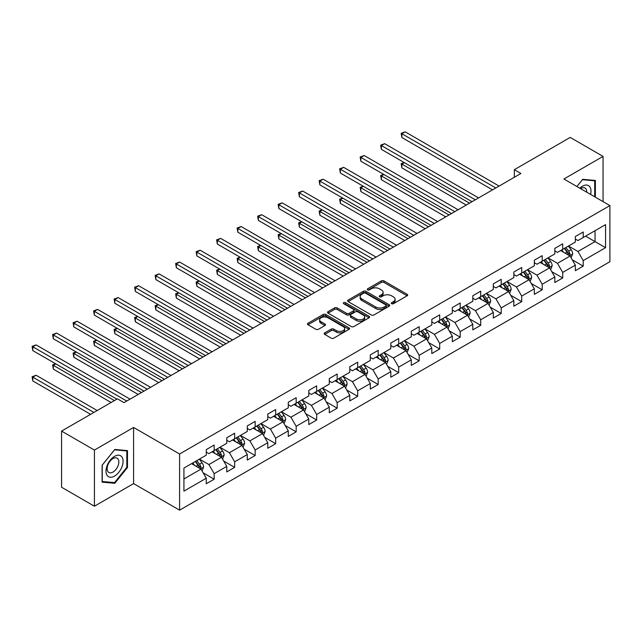 <?xml version="1.0" encoding="UTF-8"?>
<svg xmlns="http://www.w3.org/2000/svg" width="642" height="642" viewBox="0 0 642 642"><rect width="100%" height="100%" fill="white"/><g stroke="black" fill="none" stroke-linecap="round" stroke-linejoin="round"><path stroke-width="0.96" d="M391.628 303.706A1.276 0.738 0 0 0 393.434 303.706L407.14 295.793A1.822 1.051 0 0 0 407.678 295.047A1.822 1.051 0 0 0 407.14 294.309L383.924 280.899A1.822 1.051 0 0 0 381.34 280.899L367.633 288.812A1.276 0.738 0 0 0 367.256 289.333A1.276 0.738 0 0 0 367.633 289.855A1.276 0.738 0 0 0 369.439 289.855L371.212 288.828A5.842 3.371 0 0 1 379.47 288.828L381.404 289.951A5.842 3.371 0 0 1 383.113 292.335A5.842 3.371 0 0 1 381.404 294.718L379.631 295.737A1.276 0.738 0 0 0 379.253 296.259A1.276 0.738 0 0 0 379.631 296.781A1.276 0.738 0 0 0 381.436 296.781L383.21 295.761A5.842 3.371 0 0 1 391.468 295.761L393.402 296.877A5.842 3.371 0 0 1 395.111 299.26A5.842 3.371 0 0 1 393.402 301.644L391.628 302.663A1.276 0.738 0 0 0 391.251 303.185A1.276 0.738 0 0 0 391.628 303.706L391.628 302.663M324.708 332.885A1.822 1.051 0 0 0 324.17 333.631A1.822 1.051 0 0 0 324.708 334.378L331.224 338.141A1.822 1.051 0 0 0 333.8 338.141L349.023 329.346A1.822 1.051 0 0 0 349.561 328.608A1.822 1.051 0 0 0 349.023 327.861L325.799 314.452A1.822 1.051 0 0 0 323.223 314.452L308 323.239A1.822 1.051 0 0 0 307.462 323.985A1.822 1.051 0 0 0 308 324.732L315.872 329.274A1.822 1.051 0 0 0 318.448 329.274L324.964 325.51A1.822 1.051 0 0 0 325.494 324.772A1.822 1.051 0 0 0 324.964 324.025L321.064 321.77A4.879 2.817 0 0 1 319.628 319.78A4.879 2.817 0 0 1 322.645 317.172A4.879 2.817 0 0 1 327.966 317.79L343.253 326.609A4.879 2.817 0 0 1 344.682 328.608A4.879 2.817 0 0 1 341.664 331.208A4.879 2.817 0 0 1 336.352 330.598L333.8 329.129A1.822 1.051 0 0 0 331.224 329.129L324.708 332.885L324.708 334.378M133.592 427.452L94.422 450.066L61.568 431.095L61.568 487.246L94.422 506.217L133.592 483.603L179.591 510.157L179.591 454.006L133.592 427.452L133.592 483.603M603.063 201.628L603.063 156.399L563.901 179.014L609.9 205.576L179.591 454.006M603.063 156.399L570.208 137.428L514.346 169.681L514.346 177.272M61.568 431.095L117.422 398.842L123.994 402.638L520.919 173.476L514.346 169.681M371.341 314.973A1.822 1.051 0 0 0 373.925 314.973L389.148 306.186A1.822 1.051 0 0 0 389.678 305.44A1.822 1.051 0 0 0 389.148 304.693L365.924 291.291A1.822 1.051 0 0 0 363.34 291.291L348.125 300.079A1.822 1.051 0 0 0 347.587 300.825A1.822 1.051 0 0 0 348.125 301.571L371.341 314.973M344.176 303.987A1.276 0.738 0 0 1 345.476 304.164L345.476 302.647L369.086 316.281A1.822 1.051 0 0 1 369.615 317.02A1.822 1.051 0 0 1 369.086 317.766L353.862 326.553A1.822 1.051 0 0 1 351.278 326.553L328.062 313.152L328.062 311.659A1.822 1.051 0 0 0 327.524 312.405A1.822 1.051 0 0 0 328.062 313.152M328.062 311.659L334.578 307.895A1.822 1.051 0 0 1 337.154 307.895L346.576 313.336A1.822 1.051 0 0 0 349.152 313.336L353.477 310.84A1.822 1.051 0 0 0 354.007 310.094A1.822 1.051 0 0 0 353.477 309.348L343.671 303.69A1.276 0.738 0 0 1 343.293 303.168A1.276 0.738 0 0 1 344.088 302.486A1.276 0.738 0 0 1 345.476 302.647M179.591 510.157L609.9 261.727L609.9 205.576M203.185 472.865L214.163 479.205L214.163 473.66L226.778 466.381L226.778 471.918L234.659 467.368L234.659 461.823L247.282 454.536L247.282 460.081L255.163 455.523L255.163 449.986L267.786 442.699L267.786 448.244L275.667 443.686L275.667 438.149L288.29 430.862L288.29 436.408L296.171 431.849L296.171 426.312L308.794 419.025L308.794 424.571L316.675 420.012L316.675 414.475L329.29 407.188L329.29 412.726L337.178 408.176L337.178 402.638L349.794 395.352L349.794 400.889L357.682 396.339L357.682 390.801L370.298 383.515L370.298 389.052L378.186 384.502L378.186 378.965L390.801 371.678L390.801 377.215L398.69 372.665L398.69 367.128L411.305 359.841L411.305 365.378L419.194 360.828L419.194 355.291L431.809 348.004L431.809 353.541L439.698 348.991L439.698 343.446L452.313 336.167L452.313 341.704L460.202 337.154L460.202 331.609L472.817 324.33L472.817 329.868L480.706 325.317L480.706 319.772L493.321 312.493L493.321 318.031L501.209 313.473L501.209 307.935L513.825 300.649L513.825 306.194L521.713 301.636L521.713 296.098L534.329 288.812L534.329 294.357L542.209 289.799L542.209 284.262L554.832 276.975L554.832 282.52L562.713 277.962L562.713 272.425L575.336 265.138L575.336 270.683L583.217 266.125L583.217 260.588L605.567 247.684L605.567 224.62L595.046 230.687L595.046 241.617L605.567 247.684M214.163 479.205L206.275 483.755L206.275 478.218L183.933 491.114L183.933 468.05L206.275 455.146L206.275 449.609L214.163 445.05L214.163 450.596L226.778 443.309L226.778 437.772L234.659 433.214L234.659 438.759L247.282 431.472L247.282 425.935L255.163 421.377L255.163 426.922L267.786 419.635L267.786 414.098L275.667 409.54L275.667 415.085L288.29 407.798L288.29 402.261L296.171 397.703L296.171 403.24L308.794 395.962L308.794 390.416L316.675 385.866L316.675 391.403L329.29 384.125L329.29 378.579L337.178 374.029L337.178 379.566L349.794 372.288L349.794 366.743L357.682 362.192L357.682 367.73L370.298 360.443L370.298 354.906L378.186 350.355L378.186 355.893L390.801 348.606L390.801 343.069L398.69 338.519L398.69 344.056L411.305 336.769L411.305 331.232L419.194 326.682L419.194 332.219L431.809 324.932L431.809 319.395L439.698 314.845L439.698 320.382L452.313 313.095L452.313 307.558L460.202 303.008L460.202 308.545L472.817 301.258L472.817 295.721L480.706 291.163L480.706 296.708L493.321 289.422L493.321 283.884L501.209 279.326L501.209 284.871L513.825 277.585L513.825 272.048L521.713 267.489L521.713 273.035L534.329 265.748L534.329 260.211L542.209 255.652L542.209 261.198L554.832 253.911L554.832 248.374L562.713 243.816L562.713 249.353L575.336 242.074L575.336 236.529L583.217 231.979L583.217 237.516L605.567 224.62M212.053 451.808L221.522 457.273L208.899 464.559L199.437 459.094M206.275 452.112L208.899 453.629L214.163 450.596M208.899 464.559L214.163 473.66M221.522 457.273L226.778 466.381M232.556 439.971L242.026 445.436L229.403 452.722L219.941 447.257M226.778 440.276L229.403 441.792L234.659 438.759M229.403 452.722L234.659 461.823M242.026 445.436L247.282 454.536M253.06 428.134L262.53 433.599L249.907 440.877L240.445 435.42M247.282 428.439L249.907 429.955L255.163 426.922M249.907 440.877L255.163 449.986M262.53 433.599L267.786 442.699M273.564 416.297L283.026 421.762L270.41 429.041L260.949 423.584M267.786 416.602L270.41 418.119L275.667 415.085M270.41 429.041L275.667 438.149M283.026 421.762L288.29 430.862M294.068 404.46L303.53 409.925L290.914 417.204L281.453 411.739M288.29 404.765L290.914 406.282L296.171 403.24M290.914 417.204L296.171 426.312M303.53 409.925L308.794 419.025M314.572 392.623L324.033 398.08L311.418 405.367L301.957 399.902M308.794 392.92L311.418 394.445L316.675 391.403M311.418 405.367L316.675 414.475M324.033 398.08L329.29 407.188M335.076 380.786L344.537 386.243L331.922 393.53L322.461 388.065M329.29 381.083L331.922 382.608L337.178 379.566M331.922 393.53L337.178 402.638M344.537 386.243L349.794 395.352M355.58 368.949L365.041 374.406L352.426 381.693L342.964 376.228M349.794 369.246L352.426 370.763L357.682 367.73M352.426 381.693L357.682 390.801M365.041 374.406L370.298 383.515M376.084 357.104L385.545 362.57L372.93 369.856L363.468 364.391M370.298 357.409L372.93 358.926L378.186 355.893M372.93 369.856L378.186 378.965M385.545 362.57L390.801 371.678M396.587 345.268L406.049 350.733L393.434 358.019L383.972 352.554M390.801 345.573L393.434 347.089L398.69 344.056M393.434 358.019L398.69 367.128M406.049 350.733L411.305 359.841M417.091 333.431L426.553 338.896L413.938 346.182L404.476 340.717M411.305 333.736L413.938 335.252L419.194 332.219M413.938 346.182L419.194 355.291M426.553 338.896L431.809 348.004M437.595 321.594L447.057 327.059L434.441 334.346L424.972 328.881M431.809 321.899L434.441 323.416L439.698 320.382M434.441 334.346L439.698 343.446M447.057 327.059L452.313 336.167M458.099 309.757L467.561 315.222L454.945 322.509L445.476 317.044M452.313 310.062L454.945 311.579L460.202 308.545M454.945 322.509L460.202 331.609M467.561 315.222L472.817 324.33M478.603 297.92L488.064 303.385L475.449 310.672L465.98 305.207M472.817 298.225L475.449 299.742L480.706 296.708M475.449 310.672L480.706 319.772M488.064 303.385L493.321 312.493M499.107 286.083L508.568 291.548L495.945 298.835L486.484 293.37M493.321 286.388L495.945 287.905L501.209 284.871M495.945 298.835L501.209 307.935M508.568 291.548L513.825 300.649M519.603 274.246L529.072 279.711L516.449 286.99L506.987 281.533M513.825 274.551L516.449 276.068L521.713 273.035M516.449 286.99L521.713 296.098M529.072 279.711L534.329 288.812M540.107 262.409L549.576 267.875L536.953 275.153L527.491 269.696M534.329 262.714L536.953 264.231L542.209 261.198M536.953 275.153L542.209 284.262M549.576 267.875L554.832 276.975M560.61 250.573L570.08 256.038L557.457 263.316L547.995 257.851M554.832 250.878L557.457 252.394L562.713 249.353M557.457 263.316L562.713 272.425M570.08 256.038L575.336 265.138M585.584 236.152L595.046 241.617L577.961 251.479L568.499 246.014M575.336 239.033L577.961 240.557L583.217 237.516M577.961 251.479L583.217 260.588M94.422 450.066L94.422 506.217M183.933 478.972L201.018 469.109L191.549 463.644M201.018 469.109L206.275 478.218M572.247 259.793L583.217 266.125M551.743 271.63L562.713 277.962M531.239 283.467L542.209 289.799M510.735 295.304L521.713 301.636M490.231 307.141L501.209 313.473M469.727 318.978L480.706 325.317M449.223 330.815L460.202 337.154M428.72 342.651L439.698 348.991M408.216 354.488L419.194 360.828M387.712 366.325L398.69 372.665M367.208 378.162L378.186 384.502M346.712 390.007L357.682 396.339M326.208 401.844L337.178 408.176M305.704 413.681L316.675 420.012M285.2 425.518L296.171 431.849M264.697 437.354L275.667 443.686M244.193 449.191L255.163 455.523M223.689 461.028L234.659 467.368M595.375 197.19L595.375 180.458L582.695 179.327L576.909 186.525L582.43 179.704L594.717 180.803L594.717 196.805M102.11 482.158L114.798 483.29L127.477 467.512L127.477 450.596L114.798 449.464L102.11 465.241L102.11 482.158M126.819 467.127L127.477 467.512M113.457 482.511L114.798 483.29M392.142 303.891L393.402 303.16A5.842 3.371 0 0 0 395.111 300.777L395.111 299.26M383.113 292.335L383.113 293.851A5.842 3.371 0 0 1 381.404 296.235L380.144 296.965M407.116 295.81L383.924 282.416A1.822 1.051 0 0 0 381.34 282.416L368.147 290.04M389.148 304.693L389.148 306.186L365.924 292.808A1.822 1.051 0 0 0 363.34 292.808L348.149 301.579M385.922 305.961A1.276 0.738 0 0 0 386.291 305.44A1.276 0.738 0 0 0 385.922 304.918L365.539 293.153A1.276 0.738 0 0 0 363.733 293.153L361.863 294.229A5.842 3.371 0 0 0 360.154 296.612A5.842 3.371 0 0 0 361.863 298.995L375.795 307.045A5.842 3.371 0 0 0 384.052 307.045L385.922 305.961L385.922 307.478A1.276 0.738 0 0 0 386.291 306.956L386.291 305.44M360.154 296.612L360.154 298.129A5.842 3.371 0 0 0 361.863 300.512L361.863 298.995M385.922 307.478L384.052 308.561A5.842 3.371 0 0 1 375.795 308.561L361.863 300.512M328.086 313.168L334.578 309.42L334.578 307.895M354.007 310.094L354.007 311.611A1.822 1.051 0 0 1 353.477 312.357L349.152 314.853A1.822 1.051 0 0 1 346.576 314.853L337.154 309.42A1.822 1.051 0 0 0 334.578 309.42M345.476 304.164L369.062 317.782M356.342 318.978A4.879 2.817 0 0 0 361.663 319.588A4.879 2.817 0 0 0 364.68 316.988A4.879 2.817 0 0 0 363.244 314.997L357.859 311.884A1.822 1.051 0 0 0 355.283 311.884L350.957 314.379A1.822 1.051 0 0 0 350.428 315.126A1.822 1.051 0 0 0 350.957 315.872L356.342 318.978L356.342 320.494A4.879 2.817 0 0 0 361.663 321.104A4.879 2.817 0 0 0 364.68 318.504L364.68 316.988M350.428 315.126L350.428 316.642A1.822 1.051 0 0 0 350.957 317.389L350.957 315.872M356.342 320.494L350.957 317.389M344.682 328.608L344.682 330.124A4.879 2.817 0 0 1 341.664 332.725A4.879 2.817 0 0 1 336.352 332.115L333.8 330.646A1.822 1.051 0 0 0 331.224 330.646L324.732 334.394M319.628 319.78L319.628 321.297A4.879 2.817 0 0 0 321.064 323.287L321.064 321.77M324.94 325.526L321.064 323.287M349.023 327.861L349.023 329.346L325.799 315.968A1.822 1.051 0 0 0 323.223 315.968L308.024 324.748M571.115 257.835L572.68 253.895A4.927 2.841 -120 0 0 571.107 249.698L568.395 246.079M563.668 252.33L561.822 249.874M404.38 162.651L401.884 164.087L401.884 167.883L466.244 205.039M569.318 255.596L570.016 254.104A4.927 2.841 -120 0 0 568.611 251.142L565.899 247.523M564.663 248.229L567.672 252.25A2.512 1.453 60 0 1 568.13 253.012L570.016 254.104M564.318 248.43L567.03 252.049A4.927 2.841 60 0 1 568.443 255.018M401.884 167.883L401.162 163.67L469.527 203.145M401.162 163.67L404.091 162.482M495.817 187.97L401.884 133.737L405.166 131.843L499.107 186.068M492.534 189.863L401.884 137.532L401.884 133.737L401.162 133.319L405.166 131.843M401.884 137.532L401.162 133.319M593.906 180.33L594.717 180.803M590.568 194.406A12.086 6.974 120 0 0 588.473 185.626A12.086 6.974 120 0 0 579.814 188.202M586.716 192.191A8.274 4.775 120 0 0 585.014 188.026A8.274 4.775 120 0 0 580.553 188.628M114.533 476.091A12.086 6.974 120 0 0 123.079 461.293A12.086 6.974 120 0 0 114.533 456.358A12.086 6.974 120 0 0 105.994 471.156A12.086 6.974 120 0 0 114.533 476.091M112.976 472.079A8.274 4.775 120 0 0 118.385 464.792A8.274 4.775 120 0 0 117.117 458.163A8.274 4.775 120 0 0 112.976 458.573A8.274 4.775 120 0 0 107.575 465.859A8.274 4.775 120 0 0 108.843 472.488A8.274 4.775 120 0 0 112.976 472.079M102.247 465.129L114.533 449.841L126.819 450.941L126.819 467.32L114.533 482.607L102.247 481.516L102.247 465.129M126.009 450.467L126.819 450.941M550.611 269.672L552.176 265.732A4.927 2.841 -120 0 0 550.603 261.535L547.891 257.915M543.164 264.167L541.318 261.711M383.876 174.488L381.38 175.924L381.38 179.72L445.741 216.876M548.814 267.433L549.512 265.94A4.927 2.841 -120 0 0 548.107 262.979L545.395 259.36M544.159 260.074L547.169 264.087A2.512 1.453 60 0 1 547.626 264.849L549.512 265.94M543.814 260.267L546.527 263.886A4.927 2.841 60 0 1 547.939 266.855M381.38 179.72L380.658 175.507L449.031 214.982M380.658 175.507L383.587 174.319M530.107 281.509L531.672 277.569A4.927 2.841 -120 0 0 530.099 273.372L527.387 269.752M522.66 276.004L520.814 273.548M363.372 186.324L360.876 187.761L360.876 191.557L425.237 228.721M528.31 279.27L529.016 277.777A4.927 2.841 -120 0 0 527.604 274.816L524.891 271.197M523.655 271.911L526.665 275.924A2.512 1.453 60 0 1 527.122 276.686L529.016 277.777M523.31 272.104L526.023 275.731A4.927 2.841 60 0 1 527.435 278.692M360.876 191.557L360.154 187.344L428.527 226.819M360.154 187.344L363.083 186.156M475.313 199.806L381.38 145.573L384.662 143.68L478.603 197.913M472.031 201.7L381.38 149.369L381.38 145.573L380.658 145.156L384.662 143.68M381.38 149.369L380.658 145.156M454.809 211.643L360.876 157.41L364.158 155.516L458.099 209.749M451.527 213.537L360.876 161.206L360.876 157.41L360.154 156.993L364.158 155.516M360.876 161.206L360.154 156.993M509.604 293.346L511.168 289.406A4.927 2.841 -120 0 0 509.596 285.208L506.883 281.589M502.156 287.849L500.311 285.385M342.868 198.161L340.372 199.598L340.372 203.394L404.733 240.557M507.806 291.107L508.512 289.614A4.927 2.841 -120 0 0 507.1 286.653L504.387 283.034M503.151 283.748L506.161 287.76A2.512 1.453 60 0 1 506.618 288.523L508.512 289.614M502.806 283.941L505.519 287.568A4.927 2.841 60 0 1 506.931 290.529M340.372 203.394L339.65 199.18L408.023 238.655M339.65 199.18L342.579 197.993M489.1 305.183L490.665 301.242A4.927 2.841 -120 0 0 489.092 297.053L486.379 293.426M481.652 299.686L479.807 297.222M322.364 209.998L319.868 211.443L319.868 215.23L384.229 252.394M487.302 302.944L488.008 301.451A4.927 2.841 -120 0 0 486.596 298.49L483.883 294.871M482.648 295.585L485.657 299.597A2.512 1.453 60 0 1 486.114 300.36L488.008 301.451M482.303 295.777L485.015 299.405A4.927 2.841 60 0 1 486.427 302.366M319.868 215.23L319.146 211.025L387.519 250.492M319.146 211.025L322.075 209.83M468.596 317.02L470.161 313.079A4.927 2.841 -120 0 0 468.588 308.89L465.875 305.263M461.149 311.522L459.303 309.059M301.86 221.835L299.365 223.28L299.365 227.067L363.725 264.231M466.798 314.781L467.504 313.288A4.927 2.841 -120 0 0 466.092 310.327L463.38 306.707M462.144 307.422L465.153 311.434A2.512 1.453 60 0 1 465.611 312.197L467.504 313.288M461.799 307.622L464.511 311.242A4.927 2.841 60 0 1 465.923 314.203M299.365 227.067L298.642 222.862L367.015 262.329M298.642 222.862L301.571 221.667M434.305 223.48L340.372 169.247L343.663 167.353L437.595 221.586M431.023 225.374L340.372 173.043L340.372 169.247L339.65 168.83L343.663 167.353M340.372 173.043L339.65 168.83M413.801 235.317L319.868 181.084L323.159 179.19L417.091 233.423M410.519 237.219L319.868 184.88L319.868 181.084L319.146 180.667L323.159 179.19M319.868 184.88L319.146 180.667M393.297 247.154L299.365 192.921L302.655 191.027L396.587 245.26M390.015 249.056L299.365 196.717L299.365 192.921L298.642 192.504L302.655 191.027M299.365 196.717L298.642 192.504M448.092 328.856L449.657 324.916A4.927 2.841 -120 0 0 448.084 320.727L445.371 317.1M440.645 323.359L438.799 320.896M281.365 233.672L278.861 235.116L278.861 238.904L343.221 276.068M446.294 326.618L447.001 325.133A4.927 2.841 -120 0 0 445.588 322.164L442.876 318.544M441.64 319.259L444.649 323.271A2.512 1.453 60 0 1 445.107 324.033L447.001 325.133M441.303 319.459L444.015 323.078A4.927 2.841 60 0 1 445.42 326.04M278.861 238.904L278.138 234.699L346.511 274.166M278.138 234.699L281.068 233.503M372.793 258.991L278.861 204.758L282.151 202.864L376.084 257.097M369.511 260.893L278.861 208.554L278.861 204.758L278.138 204.341L282.151 202.864M278.861 208.554L278.138 204.341M427.588 340.693L429.153 336.753A4.927 2.841 -120 0 0 427.58 332.564L424.868 328.945M420.141 335.196L418.295 332.733M260.861 245.509L258.357 246.953L258.357 250.749L322.717 287.905M425.79 338.454L426.497 336.97A4.927 2.841 -120 0 0 425.084 334L422.372 330.381M421.136 331.095L424.145 335.116A2.512 1.453 60 0 1 424.603 335.878L426.497 336.97M420.799 331.296L423.511 334.915A4.927 2.841 60 0 1 424.916 337.877M258.357 250.749L257.635 246.536L326.008 286.011M257.635 246.536L260.572 245.34M352.298 270.828L258.357 216.595L261.647 214.701L355.58 268.934M349.007 272.73L258.357 220.391L258.357 216.595L257.635 216.177L261.647 214.701M258.357 220.391L257.635 216.177M407.084 352.53L408.649 348.598A4.927 2.841 -120 0 0 407.076 344.401L404.364 340.782M399.637 347.033L397.791 344.569M240.357 257.346L237.853 258.79L237.853 262.586L302.221 299.742M405.287 350.291L405.993 348.807A4.927 2.841 -120 0 0 404.58 345.845L401.868 342.218M400.632 342.932L403.641 346.953A2.512 1.453 60 0 1 404.099 347.715L405.993 348.807M400.295 343.133L403.007 346.752A4.927 2.841 60 0 1 404.412 349.713M237.853 262.586L237.131 258.373L305.504 297.848M237.131 258.373L240.068 257.177M331.794 282.665L237.853 228.44L241.143 226.538L335.076 280.771M328.503 284.567L237.853 232.227L237.853 228.44L237.131 228.022L241.143 226.538M237.853 232.227L237.131 228.022M386.588 364.367L388.145 360.435A4.927 2.841 -120 0 0 386.572 356.238L383.86 352.618M379.133 358.87L377.295 356.406M219.853 269.183L217.349 270.627L217.349 274.423L281.718 311.579M384.783 362.128L385.489 360.643A4.927 2.841 -120 0 0 384.077 357.682L381.364 354.055M380.128 354.769L383.146 358.79A2.512 1.453 60 0 1 383.595 359.552L385.489 360.643M379.791 354.97L382.504 358.589A4.927 2.841 60 0 1 383.908 361.55M217.349 274.423L216.627 270.21L285 309.685M216.627 270.21L219.564 269.014M311.29 294.509L217.349 240.277L220.639 238.375L314.572 292.608M308 296.403L217.349 244.064L217.349 240.277L216.627 239.859L220.639 238.375M217.349 244.064L216.627 239.859M366.084 376.204L367.641 372.272A4.927 2.841 -120 0 0 366.076 368.075L363.364 364.455M358.629 370.707L356.792 368.251M199.349 281.019L196.853 282.464L196.853 286.26L261.214 323.416M364.279 373.965L364.985 372.48A4.927 2.841 -120 0 0 363.573 369.519L360.86 365.892M359.632 366.606L362.642 370.627A2.512 1.453 60 0 1 363.091 371.389L364.985 372.48M359.287 366.807L362 370.426A4.927 2.841 60 0 1 363.412 373.387M196.853 286.26L196.123 282.047L264.496 321.522M196.123 282.047L199.06 280.859M290.786 306.346L196.853 252.113L200.135 250.211L294.068 304.444M287.496 308.24L196.853 255.901L196.853 252.113L196.123 251.696L200.135 250.211M196.853 255.901L196.123 251.696M345.581 388.049L347.137 384.109A4.927 2.841 -120 0 0 345.573 379.912L342.86 376.292M338.125 382.544L336.288 380.088M178.845 292.856L176.349 294.301L176.349 298.097L240.71 335.252M343.775 385.81L344.481 384.317A4.927 2.841 -120 0 0 343.069 381.356L340.356 377.737M339.128 378.443L342.138 382.463A2.512 1.453 60 0 1 342.587 383.226L344.481 384.317M338.783 378.644L341.496 382.263A4.927 2.841 60 0 1 342.908 385.224M176.349 298.097L175.627 293.884L243.992 333.358M175.627 293.884L178.556 292.696M270.282 318.183L176.349 263.95L179.632 262.048L273.564 316.281M266.992 320.077L176.349 267.746L176.349 263.95L175.627 263.533L179.632 262.048M176.349 267.746L175.627 263.533M325.077 399.886L326.642 395.945A4.927 2.841 -120 0 0 325.069 391.748L322.356 388.129M317.621 394.381L315.784 391.925M158.341 304.693L155.845 306.138L155.845 309.934L220.206 347.089M323.271 397.647L323.977 396.154A4.927 2.841 -120 0 0 322.565 393.193L319.852 389.574M318.625 390.28L321.634 394.3A2.512 1.453 60 0 1 322.091 395.063L323.977 396.154M318.28 390.48L320.992 394.1A4.927 2.841 60 0 1 322.404 397.061M155.845 309.934L155.123 305.72L223.488 345.195M155.123 305.72L158.052 304.533M249.778 330.02L155.845 275.787L159.128 273.885L253.06 328.118M246.488 331.914L155.845 279.583L155.845 275.787L155.123 275.37L159.128 273.885M155.845 279.583L155.123 275.37M304.573 411.723L306.138 407.782A4.927 2.841 -120 0 0 304.565 403.585L301.852 399.966M297.118 406.217L295.28 403.762M137.837 316.538L135.342 317.975L135.342 321.77L199.702 358.926M302.767 409.484L303.473 407.991A4.927 2.841 -120 0 0 302.069 405.03L299.357 401.411M298.121 402.117L301.13 406.137A2.512 1.453 60 0 1 301.588 406.9L303.473 407.991M297.776 402.317L300.488 405.937A4.927 2.841 60 0 1 301.9 408.906M135.342 321.77L134.619 317.557L202.984 357.032M134.619 317.557L137.548 316.37M229.274 341.857L135.342 287.624L138.624 285.73L232.556 339.955M225.984 343.751L135.342 291.42L135.342 287.624L134.619 287.207L138.624 285.73M135.342 291.42L134.619 287.207M284.069 423.559L285.634 419.619A4.927 2.841 -120 0 0 284.061 415.422L281.348 411.803M276.614 418.054L274.776 415.599M117.334 328.375L114.838 329.811L114.838 333.607L179.198 370.763M282.263 421.321L282.97 419.828A4.927 2.841 -120 0 0 281.565 416.867L278.853 413.247M277.617 413.962L280.626 417.974A2.512 1.453 60 0 1 281.084 418.736L282.97 419.828M277.272 414.154L279.984 417.773A4.927 2.841 60 0 1 281.397 420.743M114.838 333.607L114.115 329.394L182.48 368.869M114.115 329.394L117.045 328.206M208.77 353.694L114.838 299.461L118.12 297.567L212.053 351.8M205.488 355.588L114.838 303.257L114.838 299.461L114.115 299.044L118.12 297.567M114.838 303.257L114.115 299.044M263.565 435.396L265.13 431.456A4.927 2.841 -120 0 0 263.557 427.259L260.845 423.64M256.118 429.891L254.272 427.436M96.83 340.212L94.334 341.648L94.334 345.444L158.694 382.608M261.767 433.157L262.466 431.665A4.927 2.841 -120 0 0 261.061 428.704L258.349 425.084M257.113 425.798L260.122 429.811A2.512 1.453 60 0 1 260.58 430.573L262.466 431.665M256.768 425.991L259.48 429.618A4.927 2.841 60 0 1 260.893 432.58M94.334 345.444L93.612 341.231L161.977 380.706M93.612 341.231L96.541 340.043M188.266 365.531L94.334 311.298L97.616 309.404L191.557 363.637M184.984 367.425L94.334 315.094L94.334 311.298L93.612 310.88L97.616 309.404M94.334 315.094L93.612 310.88M243.061 447.233L244.626 443.293A4.927 2.841 -120 0 0 243.053 439.096L240.341 435.477M235.614 441.736L233.768 439.272M76.326 352.049L73.83 353.485L73.83 357.281L138.19 394.445M241.264 444.994L241.962 443.502A4.927 2.841 -120 0 0 240.557 440.54L237.845 436.921M236.609 437.635L239.618 441.648A2.512 1.453 60 0 1 240.076 442.41L241.962 443.502M236.264 437.828L238.976 441.455A4.927 2.841 60 0 1 240.389 444.416M73.83 357.281L73.108 353.068L141.481 392.543M73.108 353.068L76.037 351.88M167.763 377.368L73.83 323.135L77.112 321.241L171.053 375.474M164.48 379.262L73.83 326.93L73.83 323.135L73.108 322.717L77.112 321.241M73.83 326.93L73.108 322.717M222.557 459.07L224.122 455.13A4.927 2.841 -120 0 0 222.549 450.941L219.837 447.313M215.11 453.573L213.264 451.109M55.822 363.886L53.326 365.33L53.326 369.118L111.114 402.486M220.76 456.831L221.466 455.338A4.927 2.841 -120 0 0 220.054 452.377L217.341 448.758M216.105 449.472L219.115 453.485A2.512 1.453 60 0 1 219.572 454.247L221.466 455.338M215.76 449.665L218.473 453.292A4.927 2.841 60 0 1 219.885 456.253M53.326 369.118L52.604 364.913L114.404 400.592M52.604 364.913L55.533 363.717M147.259 389.204L53.326 334.972L56.608 333.078L150.549 387.311M143.977 391.106L53.326 338.767L53.326 334.972L52.604 334.554L56.608 333.078M53.326 338.767L52.604 334.554M202.053 470.907L203.618 466.967A4.927 2.841 -120 0 0 202.045 462.778L199.333 459.15M194.606 465.41L192.76 462.946M97.183 410.527L36.112 375.265L32.822 377.167L32.822 380.955L90.61 414.323M200.256 468.668L200.962 467.175A4.927 2.841 -120 0 0 199.55 464.214L196.837 460.595M195.601 461.309L198.611 465.322A2.512 1.453 60 0 1 199.068 466.084L200.962 467.175M195.256 461.51L197.969 465.129A4.927 2.841 60 0 1 199.381 468.09M32.822 380.955L32.1 376.75L93.901 412.429M32.1 376.75L36.112 375.265M126.755 401.041L32.822 346.808L36.112 344.915L130.045 399.147M116.9 399.147L32.822 350.604L32.822 346.808L32.1 346.391L36.112 344.915M32.822 350.604L32.1 346.391M393.402 303.16L393.402 301.644M379.631 296.781L379.631 295.737M381.404 296.235L381.404 294.718M367.633 289.855L367.633 288.812M381.34 282.416L381.34 280.899M383.924 282.416L383.924 280.899M407.14 295.793L407.14 294.309M348.125 301.571L348.125 300.079M363.34 292.808L363.34 291.291M365.924 292.808L365.924 291.291M375.795 308.561L375.795 307.045M384.052 308.561L384.052 307.045M337.154 309.42L337.154 307.895M346.576 314.853L346.576 313.336M349.152 314.853L349.152 313.336M353.477 312.357L353.477 310.84M369.086 317.766L369.086 316.281M331.224 330.646L331.224 329.129M333.8 330.646L333.8 329.129M336.352 332.115L336.352 330.598M324.964 325.51L324.964 324.025M308 324.732L308 323.239M323.223 315.968L323.223 314.452M325.799 315.968L325.799 314.452M569.59 255.757L572.648 253.991M568.611 251.142L571.107 249.698M565.104 253.165L567.03 252.049M549.087 267.594L552.144 265.828M548.107 262.979L550.603 261.535M544.601 265.002L546.527 263.886M528.583 279.43L531.64 277.665M527.604 274.816L530.099 273.372M524.097 276.838L526.023 275.731M508.079 291.267L511.136 289.502M507.1 286.653L509.596 285.208M503.593 288.675L505.519 287.568M487.575 303.104L490.632 301.339M486.596 298.49L489.092 297.053M483.089 300.512L485.015 299.405M467.071 314.941L470.129 313.176M466.092 310.327L468.588 308.89M462.585 312.349L464.511 311.242M446.567 326.778L449.625 325.012M445.588 322.164L448.084 320.727M442.089 324.186L444.015 323.078M426.063 338.615L429.121 336.849M425.084 334L427.58 332.564M421.585 336.023L423.511 334.915M405.559 350.452L408.617 348.686M404.58 345.845L407.076 344.401M401.081 347.868L403.007 346.752M385.064 362.289L388.113 360.523M384.077 357.682L386.572 356.238M380.578 359.705L382.504 358.589M364.56 374.125L367.609 372.368M363.573 369.519L366.076 368.075M360.074 371.541L362 370.426M344.056 385.962L347.105 384.205M343.069 381.356L345.573 379.912M339.57 383.378L341.496 382.263M323.552 397.807L326.609 396.042M322.565 393.193L325.069 391.748M319.066 395.215L320.992 394.1M303.048 409.644L306.106 407.879M302.069 405.03L304.565 403.585M298.562 407.052L300.488 405.937M282.544 421.481L285.602 419.716M281.565 416.867L284.061 415.422M278.058 418.889L279.984 417.773M262.04 433.318L265.098 431.552M261.061 428.704L263.557 427.259M257.554 430.726L259.48 429.618M241.536 445.155L244.594 443.389M240.557 440.54L243.053 439.096M237.05 442.563L238.976 441.455M221.033 456.992L224.09 455.226M220.054 452.377L222.549 450.941M216.547 454.4L218.473 453.292M200.529 468.829L203.586 467.063M199.55 464.214L202.045 462.778M196.043 466.236L197.969 465.129"/></g></svg>
